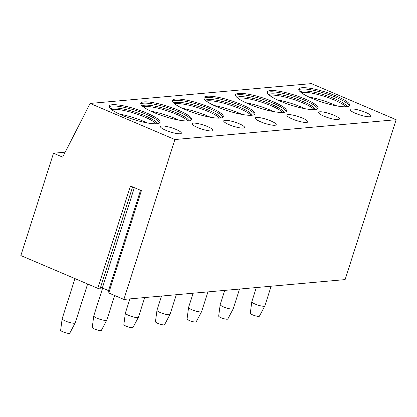 <?xml version="1.0" encoding="UTF-8"?>
<svg xmlns="http://www.w3.org/2000/svg" width="417" height="417" viewBox="0 0 417 417"><rect width="100%" height="100%" fill="white"/><g stroke="black" fill="none" stroke-linecap="round" stroke-linejoin="round"><path stroke-width="0.63" d="M53.506 153.237L62.665 157.136L90.114 103.442L174.9 139.539L123.875 299.422L108.754 292.984L141.41 190.658L130.443 185.992L97.786 288.314L20.85 255.558L53.506 153.237L65.193 152.189M108.754 292.984A1.642 0.328 -162.3 0 1 107.946 292.416L140.539 190.288M100.518 287.464A1.642 0.328 -162.3 0 1 102.342 287.97L108.524 290.602M123.875 299.422L345.125 279.593L396.15 119.71L311.363 83.614L90.114 103.442M100.111 288.746L132.611 186.915L100.116 288.715A1.642 0.328 -162.3 0 1 100.111 288.746A1.642 0.328 -162.3 0 1 97.786 288.314M174.9 139.539L396.15 119.71M301.934 87.742A26.714 5.306 17.7 0 0 298.807 89.123A26.714 5.306 17.7 0 0 317.113 100.403A26.714 5.306 17.7 0 0 346.579 106.752A26.714 5.306 17.7 0 0 349.701 105.371A26.714 5.306 17.7 0 0 331.395 94.091A26.714 5.306 17.7 0 0 301.934 87.742M355.513 113.325A10.962 2.179 17.7 0 0 371.01 116.202A10.962 2.179 17.7 0 0 365.626 112.418A10.962 2.179 17.7 0 0 350.129 109.541A10.962 2.179 17.7 0 0 355.513 113.325M270.325 90.578A26.714 5.306 17.7 0 0 267.198 91.959A26.714 5.306 17.7 0 0 285.504 103.239A26.714 5.306 17.7 0 0 314.971 109.582A26.714 5.306 17.7 0 0 318.098 108.201A26.714 5.306 17.7 0 0 299.792 96.921A26.714 5.306 17.7 0 0 270.325 90.578M323.905 116.155A10.962 2.179 17.7 0 0 339.402 119.038A10.962 2.179 17.7 0 0 334.022 115.248A10.962 2.179 17.7 0 0 318.52 112.371A10.962 2.179 17.7 0 0 323.905 116.155M238.717 93.408A26.714 5.306 17.7 0 0 235.589 94.789A26.714 5.306 17.7 0 0 253.896 106.069A26.714 5.306 17.7 0 0 283.362 112.418A26.714 5.306 17.7 0 0 286.489 111.037A26.714 5.306 17.7 0 0 268.183 99.757A26.714 5.306 17.7 0 0 238.717 93.408M292.296 118.991A10.962 2.179 17.7 0 0 307.798 121.868A10.962 2.179 17.7 0 0 302.414 118.084A10.962 2.179 17.7 0 0 286.917 115.207A10.962 2.179 17.7 0 0 292.296 118.991M207.108 96.244A26.714 5.306 17.7 0 0 203.986 97.625A26.714 5.306 17.7 0 0 222.287 108.905A26.714 5.306 17.7 0 0 251.753 115.248A26.714 5.306 17.7 0 0 254.881 113.867A26.714 5.306 17.7 0 0 236.575 102.587A26.714 5.306 17.7 0 0 207.108 96.244M260.693 121.821A10.962 2.179 17.7 0 0 276.19 124.704A10.962 2.179 17.7 0 0 270.805 120.914A10.962 2.179 17.7 0 0 255.308 118.037A10.962 2.179 17.7 0 0 260.693 121.821M175.505 99.074A26.714 5.306 17.7 0 0 172.377 100.455A26.714 5.306 17.7 0 0 190.684 111.735A26.714 5.306 17.7 0 0 220.15 118.084A26.714 5.306 17.7 0 0 223.272 116.697A26.714 5.306 17.7 0 0 204.971 105.423A26.714 5.306 17.7 0 0 175.505 99.074M229.084 124.657A10.962 2.179 17.7 0 0 244.581 127.534A10.962 2.179 17.7 0 0 239.196 123.75A10.962 2.179 17.7 0 0 223.7 120.873A10.962 2.179 17.7 0 0 229.084 124.657M143.896 101.91A26.714 5.306 17.7 0 0 140.769 103.291A26.714 5.306 17.7 0 0 159.075 114.571A26.714 5.306 17.7 0 0 188.541 120.914A26.714 5.306 17.7 0 0 191.669 119.533A26.714 5.306 17.7 0 0 173.363 108.253A26.714 5.306 17.7 0 0 143.896 101.91M197.476 127.487A10.962 2.179 17.7 0 0 212.978 130.365A10.962 2.179 17.7 0 0 207.593 126.58A10.962 2.179 17.7 0 0 192.096 123.703A10.962 2.179 17.7 0 0 197.476 127.487M112.288 104.74A26.714 5.306 17.7 0 0 109.165 106.121A26.714 5.306 17.7 0 0 127.466 117.401A26.714 5.306 17.7 0 0 156.933 123.745A26.714 5.306 17.7 0 0 160.06 122.363A26.714 5.306 17.7 0 0 141.754 111.084A26.714 5.306 17.7 0 0 112.288 104.74M165.872 130.323A10.962 2.179 17.7 0 0 181.369 133.2A10.962 2.179 17.7 0 0 175.984 129.416A10.962 2.179 17.7 0 0 160.488 126.533A10.962 2.179 17.7 0 0 165.872 130.323M349.295 105.944A26.714 5.306 -162.3 0 0 329.425 94.805A26.714 5.306 -162.3 0 0 301.522 89.024A26.714 5.306 17.7 0 0 298.807 89.832M300.276 91.818A24.66 4.9 17.7 0 1 302.831 91.031A24.66 4.9 -162.3 0 1 328.711 96.41A24.66 4.9 -162.3 0 1 346.944 106.71M345.855 106.799A24.66 4.9 -162.3 0 0 326.052 96.916A24.66 4.9 -162.3 0 0 302.424 92.313A24.66 4.9 17.7 0 0 301.116 92.522M308.987 97.041A26.714 5.306 -162.3 0 1 336.816 105.923M317.686 108.774A26.714 5.306 -162.3 0 0 297.816 97.635A26.714 5.306 -162.3 0 0 269.919 91.855A26.714 5.306 17.7 0 0 267.198 92.663M268.668 94.654A24.66 4.9 17.7 0 1 271.227 93.867A24.66 4.9 -162.3 0 1 297.107 99.246A24.66 4.9 -162.3 0 1 315.335 109.546M314.246 109.629A24.66 4.9 -162.3 0 0 294.444 99.752A24.66 4.9 -162.3 0 0 270.815 95.144A24.66 4.9 17.7 0 0 269.507 95.352M277.383 99.871A26.714 5.306 -162.3 0 1 305.208 108.754M286.083 111.61A26.714 5.306 -162.3 0 0 266.208 100.471A26.714 5.306 -162.3 0 0 238.31 94.69A26.714 5.306 17.7 0 0 235.589 95.498M237.065 97.484A24.66 4.9 17.7 0 1 239.619 96.697A24.66 4.9 -162.3 0 1 265.499 102.076A24.66 4.9 -162.3 0 1 283.732 112.376M282.637 112.465A24.66 4.9 -162.3 0 0 262.84 102.582A24.66 4.9 -162.3 0 0 239.212 97.979A24.66 4.9 17.7 0 0 237.904 98.188M245.775 102.707A26.714 5.306 -162.3 0 1 273.604 111.589M254.474 114.44A26.714 5.306 -162.3 0 0 234.604 103.301A26.714 5.306 -162.3 0 0 206.702 97.521A26.714 5.306 17.7 0 0 203.986 98.329M205.456 100.32A24.66 4.9 17.7 0 1 208.01 99.533A24.66 4.9 -162.3 0 1 233.89 104.912A24.66 4.9 -162.3 0 1 252.123 115.212M251.034 115.295A24.66 4.9 -162.3 0 0 231.232 105.412A24.66 4.9 -162.3 0 0 207.603 100.81A24.66 4.9 17.7 0 0 206.295 101.018M214.166 105.537A26.714 5.306 -162.3 0 1 241.996 114.42M222.866 117.276A26.714 5.306 -162.3 0 0 202.996 106.132A26.714 5.306 -162.3 0 0 175.093 100.351A26.714 5.306 17.7 0 0 172.377 101.159M173.847 103.15A24.66 4.9 17.7 0 1 176.407 102.363A24.66 4.9 -162.3 0 1 202.287 107.742A24.66 4.9 -162.3 0 1 220.515 118.042M219.425 118.131A24.66 4.9 -162.3 0 0 199.623 108.248A24.66 4.9 -162.3 0 0 175.995 103.645A24.66 4.9 17.7 0 0 174.687 103.849M182.563 108.373A26.714 5.306 -162.3 0 1 210.387 117.255M191.257 120.106A26.714 5.306 -162.3 0 0 171.387 108.967A26.714 5.306 -162.3 0 0 143.49 103.187A26.714 5.306 17.7 0 0 140.769 103.995M142.239 105.981A24.66 4.9 17.7 0 1 144.798 105.199A24.66 4.9 -162.3 0 1 170.678 110.578A24.66 4.9 -162.3 0 1 188.906 120.878M187.817 120.961A24.66 4.9 -162.3 0 0 168.015 111.078A24.66 4.9 -162.3 0 0 144.391 106.476A24.66 4.9 17.7 0 0 143.078 106.684M150.954 111.203A26.714 5.306 -162.3 0 1 178.784 120.086M159.654 122.942A26.714 5.306 -162.3 0 0 139.784 111.798A26.714 5.306 -162.3 0 0 111.881 106.017A26.714 5.306 17.7 0 0 109.165 106.825M110.635 108.816A24.66 4.9 17.7 0 1 113.189 108.029A24.66 4.9 -162.3 0 1 139.07 113.408A24.66 4.9 -162.3 0 1 157.303 123.708M156.213 123.792A24.66 4.9 -162.3 0 0 136.411 113.914A24.66 4.9 -162.3 0 0 112.783 109.306A24.66 4.9 17.7 0 0 111.475 109.515M119.345 114.039A26.714 5.306 -162.3 0 1 147.175 122.921M256.33 287.548L251.811 301.72A6.849 1.36 17.7 0 0 251.8 301.767A6.849 1.36 17.7 0 0 256.617 304.655A6.849 1.36 17.7 0 0 264.06 306.24A6.849 1.36 -162.3 0 0 264.842 305.932A6.849 1.36 -162.3 0 0 264.858 305.885L271.133 286.224M264.842 305.932L259.416 316.175A4.795 0.954 -162.3 0 1 258.868 316.388A4.795 0.954 17.7 0 1 253.656 315.278A4.795 0.954 17.7 0 1 250.289 313.261L251.8 301.767M224.727 290.383L220.202 304.551A6.849 1.36 17.7 0 0 220.192 304.598A6.849 1.36 17.7 0 0 225.008 307.485A6.849 1.36 17.7 0 0 232.451 309.07A6.849 1.36 -162.3 0 0 233.233 308.762A6.849 1.36 -162.3 0 0 233.254 308.716L239.525 289.054M233.233 308.762L227.807 319.005A4.795 0.954 -162.3 0 1 227.26 319.224A4.795 0.954 17.7 0 1 222.053 318.114A4.795 0.954 17.7 0 1 218.68 316.091L220.192 304.598M193.118 293.214L188.593 307.386A6.849 1.36 17.7 0 0 188.583 307.433A6.849 1.36 17.7 0 0 193.399 310.321A6.849 1.36 17.7 0 0 200.843 311.906A6.849 1.36 -162.3 0 0 201.625 311.593A6.849 1.36 -162.3 0 0 201.646 311.551L207.921 291.89M201.625 311.593L196.204 321.835A4.795 0.954 -162.3 0 1 195.656 322.054A4.795 0.954 17.7 0 1 190.444 320.944A4.795 0.954 17.7 0 1 187.071 318.922L188.583 307.433M161.509 296.049L156.99 310.217A6.849 1.36 17.7 0 0 156.974 310.264A6.849 1.36 17.7 0 0 161.796 313.151A6.849 1.36 17.7 0 0 169.234 314.736A6.849 1.36 -162.3 0 0 170.021 314.428A6.849 1.36 -162.3 0 0 170.037 314.382L176.313 294.72M170.021 314.428L164.595 324.671A4.795 0.954 -162.3 0 1 164.048 324.885A4.795 0.954 17.7 0 1 158.835 323.774A4.795 0.954 17.7 0 1 155.463 321.757L156.974 310.264M129.901 298.88L125.381 313.052A6.849 1.36 17.7 0 0 125.371 313.099A6.849 1.36 17.7 0 0 130.187 315.982A6.849 1.36 17.7 0 0 137.631 317.572A6.849 1.36 -162.3 0 0 138.413 317.259A6.849 1.36 -162.3 0 0 138.434 317.217L144.704 297.556M138.413 317.259L132.987 327.501A4.795 0.954 -162.3 0 1 132.439 327.72A4.795 0.954 17.7 0 1 127.232 326.61A4.795 0.954 17.7 0 1 123.859 324.588L125.371 313.099M102.639 288.1L93.773 315.883A6.849 1.36 17.7 0 0 93.762 315.93A6.849 1.36 17.7 0 0 98.579 318.817A6.849 1.36 17.7 0 0 106.022 320.402A6.849 1.36 -162.3 0 0 106.804 320.094A6.849 1.36 -162.3 0 0 106.825 320.048L114.659 295.497M106.804 320.094L101.383 330.337A4.795 0.954 -162.3 0 1 100.831 330.551A4.795 0.954 17.7 0 1 95.623 329.44A4.795 0.954 17.7 0 1 92.251 327.423L93.762 315.93M74.971 278.598L62.164 318.718A6.849 1.36 17.7 0 0 62.154 318.765A6.849 1.36 17.7 0 0 66.97 321.648A6.849 1.36 17.7 0 0 74.414 323.238A6.849 1.36 -162.3 0 0 75.196 322.925A6.849 1.36 -162.3 0 0 75.216 322.883L87.627 283.987M75.196 322.925L69.775 333.167A4.795 0.954 -162.3 0 1 69.227 333.386A4.795 0.954 17.7 0 1 64.015 332.276A4.795 0.954 17.7 0 1 60.642 330.254L62.154 318.765M102.342 287.97L134.357 187.655"/></g></svg>
